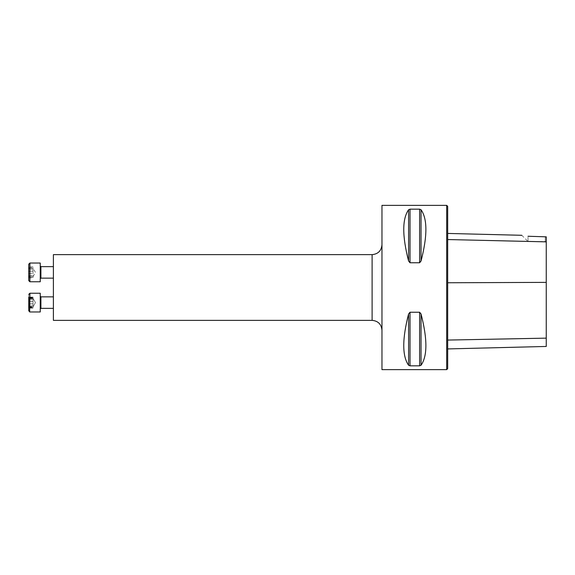 <?xml version="1.0" encoding="UTF-8"?>
<svg xmlns="http://www.w3.org/2000/svg" width="575" height="575" viewBox="0 0 575 575"><rect width="100%" height="100%" fill="white"/><g stroke="black" fill="none" stroke-linecap="round" stroke-linejoin="round"><path stroke-width="0.43" stroke-dasharray="2.88 2.16" d="M381.965 369.646L381.965 205.354M446.696 369.646L446.696 205.354M410.018 312.239L408.595 313.972C402.148 338.97 402.148 356.069 408.595 365.262L410.018 365.829L419.621 365.829L421.044 365.262C427.498 356.069 427.498 338.97 421.044 313.972L419.621 312.239L410.018 312.239L410.018 365.829M410.018 209.171L408.595 209.738C402.148 218.931 402.148 236.03 408.595 261.028L410.018 262.761L419.621 262.761L421.044 261.028C427.498 236.03 427.498 218.931 421.044 209.738L419.621 209.171L410.018 209.171L410.018 262.761M546.25 346.452L546.25 236.835L546.25 242.485L546.25 236.835L528.015 236.253L528.015 241.5L528.015 236.253M447.681 239.545L447.681 340.069L447.681 239.545L546.25 241.859M381.965 287.5L381.965 330.215L381.965 287.5M447.681 340.069L447.681 348.924L447.681 340.069L546.25 338.143M447.681 368.654L447.681 206.346M545.265 236.641L545.265 241.5L545.265 236.641M53.396 272.399L53.396 266.649L53.396 272.399M53.396 302.601L53.396 296.851L53.396 302.601M53.396 320.354L53.396 254.646M29.9 293.236L40.25 293.236L40.25 311.966L40.25 293.236L40.25 311.966L29.9 311.966L29.9 293.236L29.9 311.966L29.9 293.236L28.75 294.386L28.75 308.107L28.75 297.095L28.75 308.107L28.75 297.095L29.088 297.85L28.75 297.095L28.75 297.828L28.75 297.095L33.019 297.095L33.019 297.915L33.019 297.095M28.75 307.373L29.131 306.022L28.75 305.354L28.75 307.373L29.131 307.287L29.131 306.044L28.75 307.373L28.75 302.601L28.75 310.816L28.75 294.386M29.088 303.88L29.088 297.85L28.75 305.354L29.088 303.88L33.019 303.88L33.019 297.534L33.019 304.721L33.019 303.873L29.016 303.895L33.019 303.895L29.016 303.895L28.75 302.601L28.75 297.828L28.75 302.601L29.088 301.329L33.019 301.329L29.088 301.329L28.75 297.828L33.019 297.85L28.75 297.828L29.131 299.18L33.019 299.18L29.131 299.18L29.131 301.329L33.019 301.329L29.016 301.307L28.75 302.601L29.088 303.873L33.019 303.873L29.088 303.873M29.131 306.044L33.019 306.202L29.131 306.044M29.088 307.352L33.019 307.352L33.019 304.721L33.019 307.675L29.088 307.352M29.088 306.08L33.019 306.08L33.019 307.675L33.019 306.022L29.088 306.08M29.088 299.129L33.019 299.129L29.088 299.129M53.396 308.351L40.904 308.351L40.25 309.012L40.25 296.197L40.25 309.012L40.904 308.351L40.904 296.851L40.904 308.351L40.904 296.851L40.25 296.197M29.131 307.294L33.019 307.287L29.131 307.294M29.131 306.022L29.131 303.873L33.019 303.873L29.131 303.873L29.131 306.022L33.019 306.022L29.131 306.022M29.131 297.908L33.019 297.915L29.131 297.908M35.47 302.601L33.019 306.842L35.47 302.601L33.019 298.36L35.47 302.601M29.088 299.122L33.019 299.122L29.088 299.122M29.088 297.85L33.019 297.85L29.088 297.85M28.75 266.893L28.75 277.905L28.75 266.893L29.088 267.648L28.75 266.893L33.019 266.893L33.019 267.648L33.019 266.893M28.75 264.184L28.75 280.614M40.25 272.399L40.25 265.988L40.25 272.399M40.25 263.034L40.25 281.764M29.088 271.12L28.75 275.152L29.289 275.77L28.75 277.905L29.131 277.085L28.75 269.646L29.088 271.12L33.019 271.12L33.019 272.399L33.019 267.648L33.019 277.15L33.019 268.798L33.019 271.12L29.088 271.12M29.131 268.956L29.088 267.648L28.75 269.646L29.088 268.92L33.019 268.798L29.131 268.956M29.088 267.648L33.019 267.648L29.088 267.648M29.088 268.92L33.019 268.92L29.088 268.92M29.088 273.671L33.019 273.671L29.088 273.671M29.088 275.871L33.019 275.871L29.088 275.871M29.088 277.15L33.019 277.15L33.019 277.905L33.019 277.15L29.088 277.15M546.25 282.375L447.681 282.763M421.044 313.972L421.044 365.262M419.621 312.239L419.621 365.829M408.595 313.972L408.595 365.262M408.595 209.738L408.595 261.028M419.621 209.171L419.621 262.761M421.044 209.738L421.044 261.028M372.104 254.646L372.104 320.354M29.131 301.357L33.019 301.357L29.131 301.357M29.131 303.844L33.019 303.844L29.131 303.844M29.131 299.158L33.019 299.158L29.131 299.158M40.904 278.149L40.904 266.649M29.9 281.764L29.9 263.034M29.131 267.713L33.019 267.713L29.131 267.713M29.131 273.643L33.019 273.643L29.131 273.643M29.131 271.156L33.019 271.156L29.131 271.156M29.131 277.085L33.019 277.085L29.131 277.085M29.131 275.842L33.019 275.842L29.131 275.842M521.812 235.297L528.015 241.5L545.265 241.5L546.25 242.485M53.396 296.851L40.904 296.851M33.019 308.107L28.75 308.107L29.483 306.842L33.019 306.842M29.289 305.972L33.019 305.972L29.289 305.972M28.93 306.202L33.019 306.202L28.93 306.202M29.289 299.23L33.019 299.23L29.289 299.23M28.93 299L33.019 299L28.93 299M33.019 298.36L29.483 298.36L28.75 297.095M33.019 301.307L29.016 301.307L33.019 301.307M28.829 297.534L33.019 297.534L28.829 297.534M28.829 307.675L33.019 307.675L28.829 307.675M33.019 276.64L35.47 272.399L33.019 268.158M29.289 269.028L33.019 269.028L29.289 269.028M28.93 268.798L33.019 268.798L28.93 268.798M29.289 275.77L33.019 275.77L29.289 275.77M28.93 276L33.019 276L28.93 276M28.75 277.905L33.019 277.905"/><path stroke-width="0.86" d="M381.965 287.5L381.965 369.646L446.696 369.646L446.696 205.354L381.965 205.354L381.965 287.5M410.018 262.761L408.595 261.028C402.148 236.03 402.148 218.931 408.595 209.738L410.018 209.171L419.621 209.171L421.044 209.738C427.498 218.931 427.498 236.03 421.044 261.028L419.621 262.761L410.018 262.761L410.018 209.171M421.044 365.262L421.044 313.972C427.498 338.97 427.498 356.069 421.044 365.262L419.621 365.829L410.018 365.829L408.595 365.262C402.148 356.069 402.148 338.97 408.595 313.972L410.018 312.239L419.621 312.239L421.044 313.964M528.015 236.253C520.31 235.024 520.31 235.024 528.015 236.253C520.31 235.024 520.31 235.024 528.015 236.253L546.25 236.835L546.25 241.859L447.681 239.545M446.696 205.354L447.681 206.346L447.681 368.654L446.696 369.646M447.681 348.924L546.25 346.452L546.25 241.859M372.104 254.646L53.396 254.646L53.396 320.354L372.104 320.354L372.104 254.646C378.091 254.057 381.383 250.772 381.965 244.785M29.67 311.945L29.9 293.236L40.25 293.236L40.25 311.966L29.9 311.966L28.75 310.816L28.75 307.373M28.75 297.095L28.75 310.816L29.9 311.966M53.396 308.351L40.904 308.351L40.25 309.012L40.904 308.351L40.25 309.012L40.904 308.351L40.904 296.851L40.25 296.197M28.75 272.399L28.75 264.184L29.9 263.034L29.9 281.764L28.75 280.614L28.75 272.399M29.9 281.764L40.25 281.764L40.25 263.034L29.9 263.034M546.25 282.375L447.681 282.763M546.25 338.143L447.681 340.069M421.044 261.028L421.044 209.738M419.621 262.761L419.621 209.171M408.595 261.028L408.595 209.738M408.595 365.262L408.595 313.972M410.018 365.829L410.018 312.239M419.621 365.829L419.621 312.239M53.396 266.649L40.904 266.649L40.904 278.149L40.25 278.803M521.812 235.297L447.681 233.436M372.104 320.354C378.091 320.943 381.383 324.228 381.965 330.215M53.396 296.851L40.904 296.851M29.9 293.236L28.75 294.386M53.396 278.149L40.904 278.149M40.904 266.649L40.25 265.988"/></g></svg>
